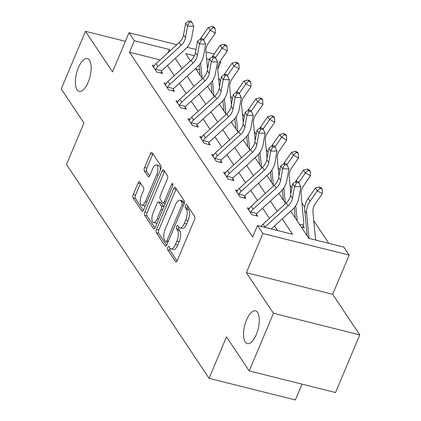 <?xml version="1.0" encoding="UTF-8"?>
<svg xmlns="http://www.w3.org/2000/svg" width="421" height="421" viewBox="0 0 421 421"><rect width="100%" height="100%" fill="white"/><g stroke="black" fill="none" stroke-linecap="round" stroke-linejoin="round"><path stroke-width="0.63" d="M167.784 247.374A1.816 0.747 -75.9 0 0 167.642 249.742L175.589 261.667A2.589 1.068 -75.9 0 0 175.915 261.92A2.589 1.068 -75.9 0 0 177.288 260.531L194.413 219.799A2.589 1.068 -75.9 0 0 194.613 216.41L186.666 204.485A1.816 0.747 -75.9 0 0 186.44 204.311A1.816 0.747 -75.9 0 0 185.477 205.285A1.816 0.747 -75.9 0 0 185.335 207.653L186.361 209.2A8.288 3.41 -75.9 0 1 185.714 220.03L184.287 223.425A8.288 3.41 -75.9 0 1 179.878 227.872A8.288 3.41 -75.9 0 1 178.846 227.077L177.82 225.53A1.816 0.747 -75.9 0 0 177.594 225.356A1.816 0.747 -75.9 0 0 176.631 226.33A1.816 0.747 -75.9 0 0 176.488 228.698L177.515 230.24A8.288 3.41 -75.9 0 1 176.867 241.075L175.441 244.469A8.288 3.41 -75.9 0 1 171.031 248.916A8.288 3.41 -75.9 0 1 170 248.116L168.974 246.574A1.816 0.747 -75.9 0 0 168.747 246.401A1.816 0.747 -75.9 0 0 167.784 247.374M170.037 248.169A1.816 0.747 -75.9 0 0 169.973 250.327L177.073 260.978M187.724 206.08A1.816 0.747 -75.9 0 0 187.666 208.237L188.692 209.784L186.361 209.2M178.883 227.124A1.816 0.747 -75.9 0 0 178.82 229.282L179.846 230.824L177.515 230.24M88.136 82.316A16.887 6.952 -75.9 0 0 87.363 58.614A16.887 6.952 -75.9 0 0 78.38 67.681A16.887 6.952 -75.9 0 0 79.159 91.383A16.887 6.952 -75.9 0 0 88.136 82.316M256.3 334.558A16.887 6.952 -75.9 0 0 255.521 310.856A16.887 6.952 -75.9 0 0 246.543 319.923A16.887 6.952 -75.9 0 0 247.316 343.62A16.887 6.952 -75.9 0 0 256.3 334.558M139.761 181.909A2.589 1.068 -75.9 0 0 139.435 181.661A2.589 1.068 -75.9 0 0 138.062 183.051L133.257 194.476A2.589 1.068 -75.9 0 0 133.052 197.865L141.882 211.105A2.589 1.068 -75.9 0 0 142.203 211.358A2.589 1.068 -75.9 0 0 143.582 209.963L160.701 169.237A2.589 1.068 -75.9 0 0 160.906 165.848L152.076 152.607A2.589 1.068 -75.9 0 0 151.755 152.355A2.589 1.068 -75.9 0 0 150.376 153.744L144.577 167.547A2.589 1.068 -75.9 0 0 144.371 170.937L148.15 176.604A2.589 1.068 -75.9 0 0 148.471 176.852A2.589 1.068 -75.9 0 0 149.85 175.462L152.728 168.616A6.931 2.852 -75.9 0 1 156.412 164.9A6.931 2.852 -75.9 0 1 156.733 174.62L145.461 201.438A6.931 2.852 -75.9 0 1 141.777 205.153A6.931 2.852 -75.9 0 1 141.456 195.433L143.335 190.96A2.589 1.068 -75.9 0 0 143.54 187.577L139.761 181.909M160.112 59.914L129.489 52.246L134.336 40.721L129 32.717L176.804 44.684M249.216 370.922L273.445 313.287L359.766 334.895L335.537 392.53L249.216 370.922L226.498 336.847L209.058 378.342L66.507 164.522L83.953 123.027L61.234 88.952L85.463 31.317L112.523 71.907L129 32.717M359.766 334.895L332.701 294.305L246.38 272.697L273.445 313.287M246.38 272.697L262.857 233.502L257.52 225.503L292.516 234.26L282.27 218.899M129.489 52.246L252.674 237.028L257.52 225.503M156.528 229.382A2.589 1.068 -75.9 0 0 156.323 232.766L165.153 246.011A2.589 1.068 -75.9 0 0 165.474 246.264A2.589 1.068 -75.9 0 0 166.853 244.869L183.972 204.138A2.589 1.068 -75.9 0 0 184.177 200.754L175.346 187.513A2.589 1.068 -75.9 0 0 175.025 187.261A2.589 1.068 -75.9 0 0 173.647 188.65L156.528 229.382L158.859 229.966A2.589 1.068 -75.9 0 0 158.654 233.35L166.637 245.322M153.518 228.561L144.687 215.315A2.589 1.068 -75.9 0 1 144.892 211.931L162.011 171.2A2.589 1.068 -75.9 0 1 163.39 169.81A2.589 1.068 -75.9 0 1 163.711 170.058L167.49 175.725A2.589 1.068 -75.9 0 1 167.29 179.109L160.343 195.628A2.589 1.068 -75.9 0 0 160.143 199.017L162.648 202.775A2.589 1.068 -75.9 0 0 162.969 203.027A2.589 1.068 -75.9 0 0 164.348 201.633L171.579 184.435A1.816 0.747 -75.9 0 1 172.542 183.467A1.816 0.747 -75.9 0 1 172.626 186.008L155.217 227.419A2.589 1.068 -75.9 0 1 153.839 228.808A2.589 1.068 -75.9 0 1 153.518 228.561L154.244 228.74M125.384 41.311L85.463 31.317M209.058 378.342L295.379 399.95L302.025 384.141M277.476 230.498L274.481 226.003M269.403 218.388L262.588 208.169M257.51 200.549L250.7 190.329M245.617 182.714L238.807 172.494M233.729 164.874L226.914 154.654M221.835 147.034L215.026 136.82M209.942 129.2L203.132 118.98M198.054 111.36L191.239 101.145M186.161 93.525L179.351 83.305M174.268 75.685L167.458 65.466M261.325 226.235L259.394 225.972M249.432 208.4L247.332 207.874L251.905 214.736L257.736 216.194L256.5 214.336M237.544 190.56L235.439 190.034L240.012 196.896L245.843 198.354L244.606 196.502M225.651 172.726L223.546 172.2L228.119 179.057L233.955 180.52L232.713 178.662M213.757 154.886L211.652 154.36L216.231 161.222L222.062 162.68L220.825 160.827M201.864 137.051L199.764 136.525L204.338 143.382L210.168 144.845L208.932 142.987M189.976 119.211L187.871 118.685L192.444 125.547L198.28 127.005L197.039 125.148M178.083 101.377L175.978 100.845L180.556 107.708L186.387 109.171L185.151 107.313M166.19 83.537L164.09 83.011L168.663 89.873L174.494 91.331L173.257 89.473M154.302 65.697L152.197 65.171L156.77 72.033L162.601 73.491L161.364 71.638M328.801 243.343L313.787 220.82M304.767 207.295L301.894 202.985M291.906 187.998L290.006 185.145M280.012 170.158L278.113 167.311M268.119 152.323L266.219 149.471M256.231 134.483L254.326 131.636M244.338 116.649L242.438 113.796M232.445 98.809L230.545 95.956M220.557 80.974L218.652 78.122M199.633 69.807L195.854 68.86M301.357 227.114L304.394 227.872L303.157 226.019M292.095 209.932L292.506 210.037L292.306 209.737M280.202 192.097L280.612 192.197L280.418 191.902M268.314 174.257L268.719 174.362L268.524 174.062M256.421 156.423L256.831 156.523L256.631 156.228M244.527 138.583L244.938 138.688L244.738 138.388M232.639 120.748L233.045 120.848L232.85 120.553M220.746 102.908L221.157 103.008L220.957 102.713M208.853 85.068L209.263 85.174L209.063 84.879M220.015 61.371L220.657 62.329L219.578 62.061M217.789 69.149L220.657 62.329M290.732 211.179L308.846 238.349L343.841 247.106L349.177 255.11L262.857 233.502M332.701 294.305L349.177 255.11M187.129 47.268L196.018 49.494M205.958 51.983L214.178 54.041M170.168 50.741L169.331 49.483L134.336 40.721M277.192 211.279L270.382 201.059M265.304 193.439L258.489 183.219M253.41 175.604L246.595 165.385M241.517 157.764L234.708 147.545M229.629 139.93L222.814 129.71M217.736 122.09L210.921 111.87M205.843 104.25L199.033 94.036M193.949 86.416L187.14 76.196M182.061 68.576L175.247 58.361M194.465 55.772L185.661 53.567L190.518 60.856M195.597 68.476L202.412 78.695M207.49 86.316L214.305 96.535M219.383 104.15L226.193 114.37M231.276 121.99L238.086 132.21M243.164 139.83L249.979 150.044M255.058 157.665L261.867 167.884M266.951 175.504L273.761 185.719M278.839 193.339L285.654 203.559M209.316 59.493L206.622 58.814M167.947 52.762L169.331 49.483M171.031 248.916L173.363 249.5A8.288 3.41 -75.9 0 0 177.773 245.054L175.441 244.469M179.846 230.824A8.288 3.41 -75.9 0 1 179.199 241.659L177.773 245.054M179.878 227.872L182.209 228.456A8.288 3.41 -75.9 0 0 186.619 224.009L184.287 223.425M188.692 209.784A8.288 3.41 -75.9 0 1 188.045 220.615L186.619 224.009M176.199 188.787A2.589 1.068 -75.9 0 0 175.983 189.234L158.859 229.966M165.663 241.607A1.816 0.747 -75.9 0 0 165.885 241.786A1.816 0.747 -75.9 0 0 166.853 240.812L181.877 205.059A1.816 0.747 -75.9 0 0 182.019 202.69L180.935 201.059A8.288 3.41 -75.9 0 0 179.904 200.259A8.288 3.41 -75.9 0 0 175.499 204.711L165.227 229.15A8.288 3.41 -75.9 0 0 164.574 239.981L165.663 241.607M179.904 200.259L182.24 200.843A8.288 3.41 -75.9 0 1 183.272 201.643L184.287 203.169M155.002 227.866L147.024 215.899L144.687 215.315M164.564 171.331A2.589 1.068 -75.9 0 0 164.348 171.784L147.224 212.516A2.589 1.068 -75.9 0 0 147.024 215.899M153.139 212.773A6.931 2.852 -75.9 0 0 153.46 222.493A6.931 2.852 -75.9 0 0 157.144 218.778L161.111 209.326A2.589 1.068 -75.9 0 0 161.317 205.943L158.812 202.185A2.589 1.068 -75.9 0 0 158.485 201.933A2.589 1.068 -75.9 0 0 157.112 203.322L153.139 212.773M153.46 222.493L155.791 223.077A6.931 2.852 -75.9 0 0 157.212 222.672M163.822 206.943A2.589 1.068 -75.9 0 0 163.648 206.527L161.317 205.943M158.485 201.933L160.822 202.517A2.589 1.068 -75.9 0 1 161.143 202.769L163.648 206.527M141.777 205.153L144.108 205.737A6.931 2.852 -75.9 0 0 145.529 205.337M160.259 170.289A6.931 2.852 -75.9 0 0 158.743 165.485L156.412 164.9M152.928 153.881A2.589 1.068 -75.9 0 0 152.712 154.328L146.908 168.132A2.589 1.068 -75.9 0 0 146.708 171.521L149.634 175.91M140.609 183.182A2.589 1.068 -75.9 0 0 140.393 183.635L135.588 195.06A2.589 1.068 -75.9 0 0 135.388 198.449L143.366 210.416M315.639 240.049A9.236 7.883 146.3 0 0 315.613 239.686L312.945 212.121A13.193 11.262 -33.7 0 1 315.229 203.953L322.381 193.597L317.234 190.897L310.082 201.249A19.792 16.893 146.3 0 0 306.651 213.505L309.067 238.402M320.107 188.098L322.165 189.176L321.407 188.034L319.344 186.95L320.107 188.098L317.234 190.897L315.329 188.034L308.172 198.391A19.792 16.893 146.3 0 0 304.746 210.647L307.193 235.865M315.329 188.034L319.344 186.95M322.165 189.176L322.381 193.597M261.209 226.424A9.236 7.883 -33.7 0 1 263.083 224.156L286.212 203.048A13.193 11.262 146.3 0 0 290.574 195.402L292.658 183.777L294.568 186.635L296.416 182.73L298.905 182.788L298.147 181.646L295.653 181.588L296.416 182.73M264.688 227.298A9.236 7.883 -33.7 0 1 264.988 227.014L288.117 205.906A13.193 11.262 146.3 0 0 292.479 198.259L294.568 186.635L300.794 186.782L298.705 198.402A19.792 16.893 -33.7 0 1 292.158 209.874L271.266 228.94M300.794 186.782L298.905 182.788M295.653 181.588L292.658 183.777M299.378 224.151L303.336 225.14L302.81 227.477M303.336 225.14A9.236 7.883 146.3 0 0 303.725 221.851L301.052 194.286A13.193 11.262 -33.7 0 1 303.336 186.114L310.488 175.762L305.341 173.057L298.763 182.577M308.214 170.258L310.277 171.342L309.514 170.195L307.456 169.116L308.214 170.258L305.341 173.057L303.436 170.2L296.284 180.551A19.792 16.893 146.3 0 0 295.574 181.646M294.295 207.642L295.3 218.031M295.731 205.706L297.205 220.888M303.436 170.2L307.456 169.116M310.277 171.342L310.488 175.762M290.848 193.876L289.159 176.446A13.193 11.262 -33.7 0 1 291.448 168.279L298.6 157.922L293.448 155.223L286.875 164.737M296.326 152.423L298.384 153.502L297.621 152.36L295.563 151.276L296.326 152.423L293.448 155.223L291.543 152.36L284.391 162.716A19.792 16.893 146.3 0 0 283.686 163.806M282.402 189.808L283.407 200.191M283.843 187.866L285.312 203.048M291.543 152.36L295.563 151.276M298.384 153.502L298.6 157.922M250.669 212.879L250.9 212.016A9.236 7.883 -33.7 0 1 253.095 209.174L276.223 188.071A13.193 11.262 146.3 0 0 280.591 180.42L282.675 168.8L280.77 165.942L278.686 177.562L280.591 180.42M278.686 177.562A13.193 11.262 146.3 0 1 274.318 185.214L251.19 206.316A9.236 7.883 -33.7 0 0 248.995 209.158L248.569 209.732M284.528 164.895L287.017 164.953L286.254 163.806L283.765 163.748L284.528 164.895L282.675 168.8L288.901 168.942L286.817 180.562A19.792 16.893 -33.7 0 1 280.265 192.039L257.136 213.142A2.637 2.252 146.3 0 0 256.81 213.494L256.152 215.799M250.9 212.016L256.81 213.494M288.901 168.942L287.017 164.953M283.765 163.748L280.77 165.942M238.775 195.039L239.012 194.181A9.236 7.883 -33.7 0 1 241.201 191.339L264.335 170.231A13.193 11.262 146.3 0 0 268.698 162.585L270.782 150.96L268.877 148.103L266.793 159.727L268.698 162.585M266.793 159.727A13.193 11.262 146.3 0 1 262.425 167.374L239.296 188.482A9.236 7.883 -33.7 0 0 237.107 191.318L236.676 191.892M272.634 147.055L275.123 147.113L274.36 145.971L271.871 145.913L272.634 147.055L270.782 150.96L277.007 151.102L274.924 162.727A19.792 16.893 -33.7 0 1 268.377 174.199L245.248 195.307A2.637 2.252 146.3 0 0 244.917 195.66L244.259 197.959M239.012 194.181L244.917 195.66M277.007 151.102L275.123 147.113M271.871 145.913L268.877 148.103M278.96 176.041L277.271 158.612A13.193 11.262 -33.7 0 1 279.555 150.439L286.706 140.088L281.56 137.383L274.981 146.903M284.433 134.583L286.49 135.662L285.727 134.52L283.67 133.441L284.433 134.583L281.56 137.383L279.655 134.525L272.498 144.877A19.792 16.893 146.3 0 0 271.792 145.971M270.508 171.968L271.519 182.356M271.95 170.031L273.424 185.214M279.655 134.525L283.67 133.441M286.49 135.662L286.706 140.088M267.067 158.201L265.377 140.772A13.193 11.262 -33.7 0 1 267.661 132.604L274.813 122.248L269.666 119.543L263.088 129.063M272.54 116.743L274.603 117.827L273.839 116.685L271.777 115.601L272.54 116.743L269.666 119.543L267.761 116.685L260.61 127.042A19.792 16.893 146.3 0 0 259.899 128.131M258.62 154.128L259.625 164.516M260.057 152.191L261.53 167.374M267.761 116.685L271.777 115.601M274.603 117.827L274.813 122.248M255.173 140.361L253.484 122.937A13.193 11.262 -33.7 0 1 255.768 114.765L262.925 104.413L257.773 101.708L251.2 111.228M260.652 98.909L262.709 99.987L261.946 98.846L259.889 97.767L260.652 98.909L257.773 101.708L255.868 98.851L248.716 109.202A19.792 16.893 146.3 0 0 248.011 110.297M246.727 136.293L247.732 146.676M248.169 134.352L249.637 149.539M255.868 98.851L259.889 97.767M262.709 99.987L262.925 104.413M226.882 177.204L227.119 176.341A9.236 7.883 -33.7 0 1 229.313 173.499L252.442 152.397A13.193 11.262 146.3 0 0 256.805 144.745L258.894 133.125L256.984 130.268L254.9 141.888L256.805 144.745M254.9 141.888A13.193 11.262 146.3 0 1 250.537 149.539L227.408 170.642A9.236 7.883 -33.7 0 0 225.214 173.484L224.782 174.052M260.741 129.221L263.23 129.279L262.467 128.131L259.978 128.073L260.741 129.221L258.894 133.125L265.114 133.268L263.03 144.887A19.792 16.893 -33.7 0 1 256.484 156.365L233.355 177.467A2.637 2.252 146.3 0 0 233.024 177.82L232.366 180.12M227.119 176.341L233.024 177.82M265.114 133.268L263.23 129.279M259.978 128.073L256.984 130.268M214.989 159.364L215.226 158.501A9.236 7.883 -33.7 0 1 217.42 155.665L240.549 134.557A13.193 11.262 146.3 0 0 244.917 126.91L247.001 115.286L245.096 112.428L243.012 124.048L244.917 126.91M243.012 124.048A13.193 11.262 146.3 0 1 238.644 131.699L215.515 152.807A9.236 7.883 -33.7 0 0 213.321 155.644L212.894 156.217M248.848 111.381L251.342 111.439L250.579 110.297L248.09 110.239L248.848 111.381L247.001 115.286L253.226 115.428L251.142 127.053A19.792 16.893 -33.7 0 1 244.59 138.525L221.462 159.633A2.637 2.252 146.3 0 0 221.136 159.98L220.478 162.285M215.226 158.501L221.136 159.98M253.226 115.428L251.342 111.439M248.09 110.239L245.096 112.428M203.101 141.53L203.338 140.667A9.236 7.883 -33.7 0 1 205.527 137.825L228.661 116.722A13.193 11.262 146.3 0 0 233.024 109.071L235.107 97.451L233.202 94.588L231.118 106.213L233.024 109.071M231.118 106.213A13.193 11.262 146.3 0 1 226.751 113.859L203.622 134.967A9.236 7.883 -33.7 0 0 201.433 137.809L201.001 138.377M236.96 93.546L239.449 93.599L238.686 92.457L236.197 92.399L236.96 93.546L235.107 97.451L241.333 97.593L239.249 109.213A19.792 16.893 -33.7 0 1 232.702 120.69L209.569 141.793A2.637 2.252 146.3 0 0 209.242 142.145L208.584 144.445M203.338 140.667L209.242 142.145M241.333 97.593L239.449 93.599M236.197 92.399L233.202 94.588M243.285 122.527L241.596 105.097A13.193 11.262 -33.7 0 1 243.88 96.925L251.032 86.573L245.885 83.868L239.307 93.388M248.758 81.069L250.816 82.153L250.053 81.011L247.995 79.927L248.758 81.069L245.885 83.868L243.975 81.011L236.823 91.362A19.792 16.893 146.3 0 0 236.118 92.457M234.834 118.454L235.839 128.842M236.276 116.517L237.749 131.699M243.975 81.011L247.995 79.927M250.816 82.153L251.032 86.573M191.208 123.69L191.444 122.827A9.236 7.883 -33.7 0 1 193.639 119.99L216.768 98.882A13.193 11.262 146.3 0 0 221.13 91.231L223.214 79.611L221.309 76.754L219.225 88.373L221.13 91.231M219.225 88.373A13.193 11.262 146.3 0 1 214.863 96.025L191.734 117.127A9.236 7.883 -33.7 0 0 189.539 119.969L189.108 120.543M225.067 75.706L227.556 75.764L226.793 74.622L224.304 74.564L225.067 75.706L223.214 79.611L229.44 79.753L227.356 91.378A19.792 16.893 -33.7 0 1 220.809 102.85L197.681 123.958A2.637 2.252 146.3 0 0 197.349 124.306L196.691 126.61M191.444 122.827L197.349 124.306M229.44 79.753L227.556 75.764M224.304 74.564L221.309 76.754M231.392 104.687L229.703 87.258A13.193 11.262 -33.7 0 1 231.987 79.09L239.139 68.739L233.992 66.034L227.414 75.548M236.865 63.234L238.928 64.313L238.165 63.171L236.102 62.087L236.865 63.234L233.992 66.034L232.087 63.176L224.935 73.528A19.792 16.893 146.3 0 0 224.225 74.622M222.946 100.619L223.951 111.002M224.382 98.677L225.856 113.865M232.087 63.176L236.102 62.087M238.928 64.313L239.139 68.739M179.314 105.85L179.551 104.992A9.236 7.883 -33.7 0 1 181.746 102.15L204.874 81.043A13.193 11.262 146.3 0 0 209.242 73.396L211.326 61.776L209.421 58.914L207.337 70.539L209.242 73.396M207.337 70.539A13.193 11.262 146.3 0 1 202.969 78.185L179.841 99.293A9.236 7.883 -33.7 0 0 177.646 102.135L177.22 102.703M213.173 57.866L215.668 57.924L214.905 56.782L212.41 56.724L213.173 57.866L211.326 61.776L217.552 61.919L215.468 73.538A19.792 16.893 -33.7 0 1 208.916 85.01L185.787 106.118A2.637 2.252 146.3 0 0 185.461 106.471L184.798 108.771M179.551 104.992L185.461 106.471M217.552 61.919L215.668 57.924M212.41 56.724L209.421 58.914M219.499 86.852L217.81 69.423A13.193 11.262 -33.7 0 1 220.094 61.25L227.251 50.899L222.099 48.194L215.526 57.714M224.977 45.394L227.035 46.478L226.272 45.331L224.214 44.252L224.977 45.394L222.099 48.194L220.194 45.336L213.042 55.688A19.792 16.893 146.3 0 0 212.331 56.782M211.053 82.779L212.058 93.167M212.494 80.843L213.963 96.025M220.194 45.336L224.214 44.252M227.035 46.478L227.251 50.899M167.426 88.015L167.663 87.152A9.236 7.883 -33.7 0 1 169.852 84.311L192.981 63.208A13.193 11.262 146.3 0 0 197.349 55.556L199.433 43.937L197.528 41.079L195.444 52.699L197.349 55.556M195.444 52.699A13.193 11.262 146.3 0 1 191.076 60.35L167.947 81.453A9.236 7.883 -33.7 0 0 165.753 84.295L165.327 84.868M201.285 40.032L203.775 40.09L203.011 38.943L200.522 38.89L201.285 40.032L199.433 43.937L205.659 44.079L203.575 55.698A19.792 16.893 -33.7 0 1 197.028 67.176L173.894 88.278A2.637 2.252 146.3 0 0 173.568 88.631L172.91 90.936M167.663 87.152L173.568 88.631M205.659 44.079L203.775 40.09M200.522 38.89L197.528 41.079M207.606 69.012L205.916 51.583A13.193 11.262 -33.7 0 1 208.206 43.416L215.357 33.059L210.211 30.359L203.632 39.874M213.084 27.56L215.142 28.639L214.378 27.497L212.321 26.412L213.084 27.56L210.211 30.359L208.3 27.497L201.149 37.853A19.792 16.893 146.3 0 0 200.443 38.948M199.159 64.945L200.164 75.327M200.601 63.003L202.075 78.185M208.3 27.497L212.321 26.412M215.142 28.639L215.357 33.059M155.533 70.175L155.77 69.318A9.236 7.883 -33.7 0 1 157.964 66.476L181.093 45.368A13.193 11.262 146.3 0 0 185.456 37.722L187.54 26.097L185.635 23.239L183.551 34.864L185.456 37.722M183.551 34.864A13.193 11.262 146.3 0 1 179.188 42.51L156.054 63.618A9.236 7.883 -33.7 0 0 153.865 66.455L153.433 67.028M189.392 22.192L191.881 22.25L191.118 21.108L188.629 21.05L189.392 22.192L187.54 26.097L193.765 26.244L191.681 37.864A19.792 16.893 -33.7 0 1 185.135 49.336L162.006 70.444A2.637 2.252 146.3 0 0 161.675 70.796L161.017 73.096M155.77 69.318L161.675 70.796M193.765 26.244L191.881 22.25M188.629 21.05L185.635 23.239M169.973 250.327L167.642 249.742M187.666 208.237L185.335 207.653M178.82 229.282L176.488 228.698M179.199 241.659L176.867 241.075M188.045 220.615L185.714 220.03M176.315 261.851L175.589 261.667M175.983 189.234L173.647 188.65M165.874 246.19L165.153 246.011M158.654 233.35L156.323 232.766M168.395 241.196L166.853 240.812M183.424 205.443L181.877 205.059M184.266 203.248L182.019 202.69M183.272 201.643L180.935 201.059M147.224 212.516L144.892 211.931M164.348 171.784L162.011 171.2M165.895 202.022L164.348 201.633M172.931 184.777L171.579 184.435M158.685 219.162L157.144 218.778M162.659 209.716L161.111 209.326M161.143 202.769L158.812 202.185M147.003 201.822L145.461 201.438M158.275 175.01L156.733 174.62M148.876 176.783L148.15 176.604M146.708 171.521L144.371 170.937M146.908 168.132L144.577 167.547M152.712 154.328L150.376 153.744M142.608 211.289L141.882 211.105M135.388 198.449L133.052 197.865M135.588 195.06L133.257 194.476M140.393 183.635L138.062 183.051M310.082 201.249L308.172 198.391M306.651 213.505L304.746 210.647M286.212 203.048L288.117 205.906M290.574 195.402L292.479 198.259M263.083 224.156L264.988 227.014M296.994 181.619L296.284 180.551M285.101 163.78L284.391 162.716M248.595 209.695L250.679 212.821M274.318 185.214L276.223 188.071M251.19 206.316L253.095 209.174M236.702 191.855L238.786 194.986M262.425 167.374L264.335 170.231M239.296 188.482L241.201 191.339M273.213 145.945L272.498 144.877M261.32 128.105L260.61 127.042M249.427 110.27L248.716 109.202M224.809 174.015L226.898 177.146M250.537 149.539L252.442 152.397M227.408 170.642L229.313 173.499M212.915 156.18L215.005 159.312M238.644 131.699L240.549 134.557M215.515 152.807L217.42 155.665M201.028 138.341L203.111 141.472M226.751 113.859L228.661 116.722M203.622 134.967L205.527 137.825M237.533 92.431L236.823 91.362M189.134 120.506L191.223 123.637M214.863 96.025L216.768 98.882M191.734 117.127L193.639 119.99M225.645 74.596L224.935 73.528M177.241 102.666L179.33 105.797M202.969 78.185L204.874 81.043M179.841 99.293L181.746 102.15M213.752 56.756L213.042 55.688M165.353 84.831L167.437 87.957M191.076 60.35L192.981 63.208M167.947 81.453L169.852 84.311M201.859 38.916L201.149 37.853M153.46 66.992L155.549 70.123M179.188 42.51L181.093 45.368M156.054 63.618L157.964 66.476M167.932 242.296L165.885 241.786M165.232 203.59L162.969 203.027"/></g></svg>
